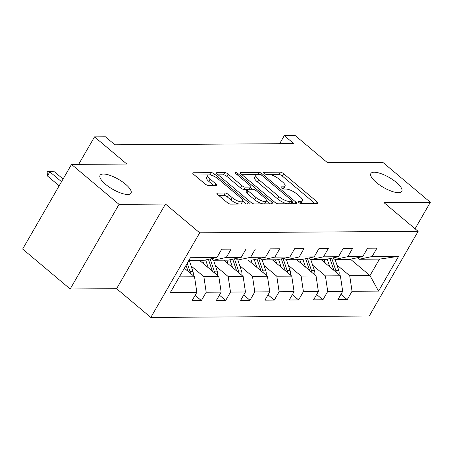 <?xml version="1.0" encoding="UTF-8"?>
<svg xmlns="http://www.w3.org/2000/svg" width="453" height="453" viewBox="0 0 453 453"><rect width="100%" height="100%" fill="white"/><g stroke="black" fill="none" stroke-linecap="round" stroke-linejoin="round"><path stroke-width="0.68" d="M298.918 202.565A1.92 0.617 30 0 0 301.296 203.657L317.542 203.55A2.741 0.883 30 0 0 318.051 203.352A2.741 0.883 30 0 0 317.208 201.97L283.623 173.742A2.741 0.883 30 0 0 280.226 172.185L263.974 172.293A1.92 0.617 30 0 0 263.623 172.429A1.92 0.617 30 0 0 264.212 173.397A1.92 0.617 30 0 0 266.591 174.484L268.691 174.473A8.766 2.826 30 0 1 279.558 179.462L282.355 181.812A8.766 2.826 30 0 1 285.05 186.228A8.766 2.826 30 0 1 283.431 186.863L281.33 186.874A1.92 0.617 30 0 0 280.973 187.015A1.92 0.617 30 0 0 281.562 187.984A1.92 0.617 30 0 0 283.94 189.071L286.047 189.06A8.766 2.826 30 0 1 296.908 194.043L299.71 196.398A8.766 2.826 30 0 1 302.406 200.809A8.766 2.826 30 0 1 300.786 201.449L298.68 201.46A1.92 0.617 30 0 0 298.329 201.602A1.92 0.617 30 0 0 298.918 202.565M125.504 184.184A17.86 5.753 30 0 0 100.068 175.317A17.86 5.753 30 0 0 105.56 184.314A17.86 5.753 30 0 0 130.996 193.176A17.86 5.753 30 0 0 125.504 184.184M396.307 182.389A17.86 5.753 30 0 0 370.865 173.527A17.86 5.753 30 0 0 376.364 182.525A17.86 5.753 30 0 0 401.8 191.387A17.86 5.753 30 0 0 396.307 182.389M217.446 193.069A2.741 0.883 30 0 0 216.936 193.267A2.741 0.883 30 0 0 217.78 194.648L227.202 202.565A2.741 0.883 30 0 0 230.6 204.122L248.646 204.003A2.741 0.883 30 0 0 249.15 203.805A2.741 0.883 30 0 0 248.306 202.429L214.722 174.195A2.741 0.883 30 0 0 211.325 172.638L193.278 172.757A2.741 0.883 30 0 0 192.774 172.955A2.741 0.883 30 0 0 193.618 174.337L204.999 183.901A2.741 0.883 30 0 0 208.391 185.464L216.115 185.413A2.741 0.883 30 0 0 216.625 185.209A2.741 0.883 30 0 0 215.781 183.833L210.135 179.088A7.327 2.361 30 0 1 207.882 175.396A7.327 2.361 30 0 1 218.318 179.037L240.43 197.616A7.327 2.361 30 0 1 242.683 201.308A7.327 2.361 30 0 1 232.247 197.672L228.561 194.575A2.741 0.883 30 0 0 225.169 193.018L217.446 193.069L217.021 193.805M415.061 228.776L430.35 202.293L382.825 162.35L327.513 162.718L295.197 135.555L284.291 135.628L293.793 143.618L114.926 144.801L105.419 136.812L94.513 136.885L78.646 164.365M119.037 204.354L70.175 288.991L116.608 288.686L165.47 204.048L119.037 204.354L71.517 164.411L126.829 164.043L94.513 136.885M165.47 204.048L199.688 232.808L418.136 231.358L369.269 316.001L150.821 317.445L199.688 232.808M430.35 202.293L383.918 202.604L418.136 231.358M274.767 202.253A2.741 0.883 30 0 0 278.165 203.81L296.211 203.691A2.741 0.883 30 0 0 296.715 203.493A2.741 0.883 30 0 0 295.871 202.112L262.287 173.884A2.741 0.883 30 0 0 258.889 172.327L240.843 172.446A2.741 0.883 30 0 0 240.339 172.644A2.741 0.883 30 0 0 241.183 174.02L274.767 202.253M272.429 203.85L254.382 203.969A2.741 0.883 30 0 1 250.985 202.406L217.4 174.179A2.741 0.883 30 0 1 216.557 172.803A2.741 0.883 30 0 1 217.061 172.604L224.784 172.553A2.741 0.883 30 0 1 228.182 174.111L241.8 185.554A2.741 0.883 30 0 0 245.198 187.117L250.322 187.083A2.741 0.883 30 0 0 250.826 186.885A2.741 0.883 30 0 0 249.982 185.504L235.803 173.584A1.92 0.617 30 0 1 235.215 172.616A1.92 0.617 30 0 1 237.944 173.573L272.089 202.27A2.741 0.883 30 0 1 272.933 203.646A2.741 0.883 30 0 1 272.429 203.85M70.175 288.991L22.65 249.048L71.517 164.411M195.107 295.316L201.375 300.588L206.194 292.236L221.155 292.14L216.336 300.486L225.685 300.43L230.503 292.077L245.458 291.981L240.639 300.328L249.988 300.265L254.807 291.919L269.767 291.817L264.948 300.169L274.297 300.107L279.116 291.755L294.076 291.658L289.252 300.005L298.601 299.943L303.419 291.596L318.38 291.494L313.561 299.846L322.91 299.784L327.729 291.438L342.689 291.336L337.864 299.688L347.213 299.626L352.038 291.273L378.521 291.098L398.6 256.33L379.478 259.127L359.223 259.263L357.383 257.717M201.375 300.588L192.027 300.65L196.845 292.298L170.362 292.474L190.436 257.706L216.919 257.531L221.744 249.178L231.092 249.116L226.268 257.468L241.228 257.372L246.047 249.02L255.396 248.957L250.577 257.31L265.537 257.208L270.356 248.861L279.705 248.799L274.886 257.145L289.841 257.049L294.66 248.697L304.008 248.635L299.19 256.987L314.15 256.885L318.969 248.538L328.317 248.476L323.499 256.823L338.453 256.726L343.278 248.38L352.627 248.318L347.802 256.664L362.762 256.568L367.581 248.216L376.93 248.153L372.111 256.506L398.6 256.33M199.462 260.322L218.833 276.596L203.873 276.698L191.115 265.973M211.545 258.68L213.386 260.226L228.34 260.13L241.228 257.372M203.873 276.698L206.194 292.236M218.833 276.596L221.155 292.14M226.268 257.468L213.386 260.226M223.771 260.158L243.142 276.438L228.182 276.54L215.424 265.815M235.849 258.521L237.689 260.067L252.649 259.965L265.537 257.208M228.182 276.54L230.503 292.077M243.142 276.438L245.458 291.981M250.577 257.31L237.689 260.067M248.08 259.999L267.446 276.279L252.491 276.375L239.728 265.651M260.158 258.357L261.998 259.909L276.953 259.807L289.841 257.049M252.491 276.375L254.807 291.919M267.446 276.279L269.767 291.817M274.886 257.145L261.998 259.909M272.383 259.835L291.755 276.115L276.794 276.217L264.037 265.492M284.467 258.199L286.302 259.745L301.262 259.648L314.15 256.885M276.794 276.217L279.116 291.755M291.755 276.115L294.076 291.658M299.19 256.987L286.302 259.745M296.692 259.677L316.058 275.956L301.103 276.053L288.346 265.333M308.77 258.04L310.611 259.586L325.565 259.484L338.453 256.726M301.103 276.053L303.419 291.596M316.058 275.956L318.38 291.494M323.499 256.823L310.611 259.586M320.996 259.518L340.367 275.798L325.407 275.894L312.649 265.169M333.08 257.876L334.914 259.422L349.875 259.326L362.762 256.568M325.407 275.894L327.729 291.438M340.367 275.798L342.689 291.336M347.802 256.664L334.914 259.422M350.458 259.201L369.971 275.6L349.716 275.735L336.958 265.011M349.716 275.735L352.038 291.273M379.478 259.127L369.971 275.6L378.521 291.098M372.111 256.506L359.223 259.263M116.608 288.686L150.821 317.445M284.291 135.628L279.626 143.709M179.377 276.862L194.524 276.76L184.365 268.216M216.919 257.531L204.037 260.288L188.884 260.39M194.524 276.76L196.845 292.298M340.945 294.354L347.213 299.626M316.636 294.512L322.91 299.784M292.332 294.676L298.601 299.943M268.023 294.835L274.297 300.107M243.72 294.994L249.988 300.265M219.411 295.158L225.685 300.43M300.605 203.522A8.766 2.826 30 0 0 301.081 203.097L302.406 200.809M283.255 188.935A8.766 2.826 30 0 0 283.731 188.516L285.05 186.228M315.062 203.567L282.298 176.03A2.741 0.883 30 0 0 278.906 174.473L269.558 174.535M256.896 174.615L242.004 174.716M293.725 203.708L291.834 202.117M291.913 201.506A1.92 0.617 30 0 0 292.27 201.364A1.92 0.617 30 0 0 291.681 200.402L262.196 175.622A1.92 0.617 30 0 0 259.824 174.53L257.604 174.547A8.766 2.826 30 0 0 255.985 175.181A8.766 2.826 30 0 0 258.68 179.598L278.833 196.534A8.766 2.826 30 0 0 289.699 201.523L291.913 201.506L290.633 203.725M290.883 203.725A1.92 0.617 30 0 0 290.951 203.652L292.27 201.364M255.985 175.181L254.665 177.468A8.766 2.826 30 0 0 257.361 181.885L258.68 179.598M287.513 203.748A8.766 2.826 30 0 1 277.513 198.822L257.361 181.885M218.221 174.875L223.465 174.835L224.784 172.553M247.451 189.377L243.878 189.405A2.741 0.883 30 0 1 240.481 187.842L226.862 176.398A2.741 0.883 30 0 0 223.465 174.835M249.36 189.303A2.741 0.883 30 0 0 249.507 189.167L250.826 186.885M250.469 187.497L252.593 189.28M266.438 200.917L269.948 203.861M255.934 197.434A7.327 2.361 30 0 0 266.37 201.075A7.327 2.361 30 0 0 264.116 197.383L256.33 190.838A2.741 0.883 30 0 0 252.933 189.275L247.808 189.309A2.741 0.883 30 0 0 247.304 189.507A2.741 0.883 30 0 0 248.148 190.889L255.934 197.434L254.614 199.722A7.327 2.361 30 0 0 265.05 203.363L266.37 201.075M247.304 189.507L245.985 191.795A2.741 0.883 30 0 0 246.823 193.176L248.148 190.889M254.614 199.722L246.823 193.176M239.212 204.065A7.327 2.361 30 0 1 230.928 199.96L227.242 196.862A2.741 0.883 30 0 0 223.844 195.305L218.606 195.339M240.651 204.06A7.327 2.361 30 0 0 241.364 203.595L242.683 201.308M207.882 175.396L206.562 177.684A7.327 2.361 30 0 0 208.816 181.376L210.135 179.088M213.635 185.43L208.816 181.376M208.595 174.937L194.439 175.028M211.019 175.13A2.741 0.883 30 0 0 210.033 174.926L211.325 172.638M246.166 204.02L242.751 201.155M339.037 274.682A7.395 6.132 -90.4 0 0 338.736 270.339L335.09 259.422M329.778 266.896L327.191 259.139M325.271 263.108L324.065 259.495M336.177 272.276A7.395 6.132 -90.4 0 0 335.775 270.362L331.704 258.17M329.96 258.544L333.901 270.362M314.733 274.841A7.395 6.132 -90.4 0 0 314.427 270.503L310.786 259.586M305.469 267.055L302.881 259.297M300.968 263.272L299.761 259.654M311.874 272.44A7.395 6.132 -90.4 0 0 311.471 270.52L307.4 258.335M305.65 258.708L309.597 270.526M290.424 274.999A7.395 6.132 -90.4 0 0 290.124 270.662L286.477 259.745M281.166 267.219L278.572 259.461M276.658 263.431L275.452 259.818M287.564 272.598A7.395 6.132 -90.4 0 0 287.162 270.679L283.091 258.493M281.341 258.867L285.288 270.684M266.121 275.164A7.395 6.132 -90.4 0 0 265.815 270.82L262.174 259.903M256.857 267.378L254.269 259.62M252.355 263.595L251.149 259.977M263.261 272.757A7.395 6.132 -90.4 0 0 262.853 270.843L258.788 258.652M257.038 259.025L260.985 270.843M241.811 275.322A7.395 6.132 -90.4 0 0 241.511 270.985L237.865 260.067M232.553 267.542L229.96 259.784M228.046 263.754L226.84 260.141M238.952 272.921A7.395 6.132 -90.4 0 0 238.55 271.002L234.478 258.816M232.729 259.19L236.676 271.007M217.508 275.486A7.395 6.132 -90.4 0 0 217.202 271.143L213.556 260.226M208.244 267.7L205.656 259.943M203.742 263.912L202.536 260.299M214.648 273.08A7.395 6.132 -90.4 0 0 214.241 271.166L210.175 258.974M208.425 259.348L212.372 271.166M193.199 275.645A7.395 6.132 -90.4 0 0 192.899 271.302L189.252 260.384M190.339 273.238A7.395 6.132 -90.4 0 0 189.937 271.324L187.236 263.244M186.053 265.299L188.063 271.33M63.08 179.026L54.519 171.829L49.841 171.863L61.54 181.693M47.463 175.979L47.152 172.18L47.548 171.494L49.841 171.863L47.463 175.979L59.162 185.809M47.548 171.494L54.519 171.829M299.795 203.159L300.786 201.449M281.03 187.389L281.33 186.874M282.446 188.573L283.431 186.863M263.68 172.808L263.974 172.293M278.906 174.473L280.226 172.185M282.298 176.03L283.623 173.742M316.29 203.556L317.208 201.97M298.385 201.976L298.68 201.46M240.418 173.182L240.843 172.446M257.61 174.547L258.889 172.327M261.551 175.164L262.287 173.884M294.954 203.697L295.871 202.112M277.513 198.822L278.833 196.534M288.414 203.742L289.699 201.523M216.636 173.34L217.061 172.604M226.862 176.398L228.182 174.111M240.481 187.842L241.8 185.554M243.878 189.405L245.198 187.117M249.037 189.303L250.322 187.083M237.242 174.79L237.944 173.573M271.177 203.856L272.089 202.27M223.844 195.305L225.169 193.018M227.242 196.862L228.561 194.575M230.928 199.96L232.247 197.672M214.864 185.419L215.781 183.833M192.853 173.493L193.278 172.757M213.629 176.092L214.722 174.195M247.395 204.014L248.306 202.429M335.775 270.362L338.736 270.339M311.471 270.52L314.427 270.503M287.162 270.679L290.124 270.662M262.853 270.843L265.815 270.82M238.55 271.002L241.511 270.985M214.241 271.166L217.202 271.143M189.937 271.324L192.899 271.302"/></g></svg>
